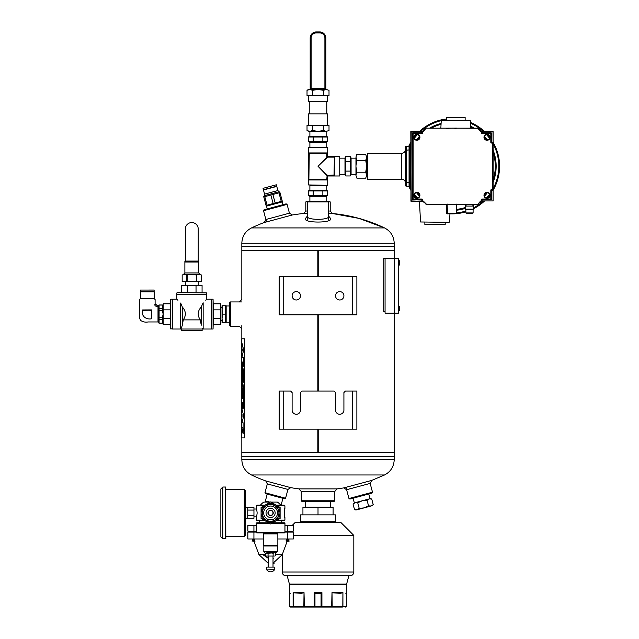 <?xml version="1.0" encoding="UTF-8"?>
<svg xmlns="http://www.w3.org/2000/svg" width="639" height="639" viewBox="0 0 639 639"><rect width="100%" height="100%" fill="white"/><g stroke="black" fill="none" stroke-linecap="round" stroke-linejoin="round"><path stroke-width="0.96" d="M328.686 213.514L332.488 213.514L359.158 218.426L384.55 227.931C390.709 231.19 393.928 236.294 394.207 243.259L394.207 250.504L318.214 250.504L318.214 276.743M318.214 314.843L318.214 391.036M318.214 429.128L318.214 452.404L394.207 452.404L318.198 452.404L318.198 429.128M241.83 437.891L241.83 452.404L317.823 452.404L317.831 429.128L317.823 452.404L241.83 452.404L241.83 456.597L394.207 456.597L241.83 456.597L241.83 459.649L394.207 459.649L394.215 258.308L383.743 258.308L383.743 311.64L385.069 311.64M317.823 250.504L317.823 276.743L317.831 250.504L241.83 250.504L318.198 250.504L318.198 276.743M317.823 314.843L317.823 391.036L317.831 314.843M318.198 391.036L318.198 314.843M283.732 314.843L279.163 314.843L279.163 276.743L283.732 276.743L283.732 314.843L356.874 314.843L356.874 276.743L283.732 276.743M292.111 295.793A4.193 4.193 0 0 0 296.304 299.987A4.193 4.193 0 0 0 300.498 295.793A4.193 4.193 0 0 0 296.304 291.6A4.193 4.193 0 0 0 292.111 295.793M335.539 295.793A4.193 4.193 0 0 0 339.732 299.987A4.193 4.193 0 0 0 343.918 295.793A4.193 4.193 0 0 0 339.732 291.6A4.193 4.193 0 0 0 335.539 295.793M283.732 429.128L279.163 429.128L279.163 391.036L283.732 391.036L283.732 429.128L356.874 429.128L356.874 391.036L345.443 391.036L343.918 392.562L343.918 410.086A4.193 4.193 0 0 1 339.732 414.272A4.193 4.193 0 0 1 335.539 410.086L335.539 392.562L334.013 391.036L302.015 391.036L300.498 392.562L300.498 410.086A4.193 4.193 0 0 1 296.304 414.272A4.193 4.193 0 0 1 292.111 410.086L292.111 392.562L290.593 391.036L283.732 391.036M263.532 210.702L264.067 209.776L286.144 203.857L287.079 204.392L263.532 210.702L266.479 221.709M289.435 213.186L292.287 215L264.322 222.492L265.88 219.496L289.435 213.186L287.079 204.392M230.399 326.305L229.641 325.547L229.641 302.686L230.399 301.928L230.399 326.305L239.393 326.305M307.351 201.924L308.11 201.165L329.444 201.165L330.211 201.924L307.351 201.924L307.351 220.008M307.351 211.022L305.825 211.022L305.825 201.924L306.592 201.165M287.933 489.442L267.326 483.915L264.969 492.717L265.504 493.651L284.643 498.779L285.577 498.236L287.933 489.442L290.777 487.645A154.127 154.127 0 0 0 298.972 488.891L337.065 488.891L343.75 487.908L371.714 480.416L384.55 474.977C390.709 471.718 393.928 466.614 394.207 459.649M264.969 492.717L285.577 498.236M334.78 500.752L334.013 501.511L302.015 501.511L301.257 500.752L334.78 500.752L334.78 491.455L301.257 491.455L301.257 500.752M371.714 480.416L370.149 483.411L346.602 489.722L343.75 487.908M267.326 483.915L265.76 480.943L290.777 487.645M328.662 216.605C328.75 220.231 307.279 220.231 307.375 216.605M328.422 215.806L330.243 218.051C335.148 223.378 300.881 223.378 305.793 218.051L307.615 215.806M305.825 211.022L303.541 213.514L307.351 213.514M328.686 211.022L330.211 211.022L330.211 201.924M372.505 492.206L371.97 493.132L349.892 499.051L348.958 498.516L372.505 492.206L370.149 483.411M346.003 487.477L348.958 498.516M385.069 258.308L385.069 313.158L398.409 313.158L398.409 258.308L394.215 258.308L394.207 250.504L318.198 250.504M394.207 243.259L241.83 243.259L241.83 246.311L394.207 246.311L241.83 246.311L241.83 299.459M398.409 259.067L398.409 312.399M398.784 310.115L398.784 261.351M399.04 260.464L398.784 265.105L399.04 260.464L399.215 265.185A5.751 5.751 0 0 0 399.615 263.867L399.615 261.894A5.751 5.751 0 0 0 399.215 260.576M398.976 306.169L398.784 310.818L399.04 306.169L399.215 310.897A5.751 5.751 0 0 0 399.615 309.572L399.615 307.607A5.751 5.751 0 0 0 399.215 306.289A5.751 5.751 0 0 1 399.615 307.607L399.615 308.589M398.976 311.009L399.215 310.897A5.751 5.751 0 0 0 399.615 309.572L399.615 309.532M277.366 532.926L277.366 533.413L263.819 533.413L263.819 532.926M284.722 509.235L284.722 516.639L284.627 509.235M268.604 522.79L256.814 522.79L256.231 523.365L269.61 523.365M271.575 523.365L284.954 523.365L284.954 532.343L256.231 532.343L256.231 523.365M272.581 522.79L284.371 522.79L284.954 523.365M256.231 532.343L256.814 532.926L284.371 532.926L284.954 532.343M263.947 505.776L256.271 505.776L257.158 512.933L256.271 520.098L263.947 520.098M276.232 505.193L284.331 505.193L284.914 505.776L277.238 505.776M284.914 505.776L284.914 508.396C283.956 508.125 283.956 517.75 284.914 517.478L284.914 520.098L277.238 520.098M264.953 505.193L256.854 505.193L256.271 505.776M264.953 520.681L256.854 520.681L256.271 520.098M284.914 520.098L284.331 520.681L276.232 520.681M270.593 533.892L263.34 533.892L263.34 545.506L277.853 545.506L277.853 533.892L270.593 533.892M263.819 545.994L263.819 551.657L277.366 551.657L277.366 545.994L263.819 545.994L263.34 545.506M274.371 569.924A4.721 4.721 0 0 1 266.814 569.924L274.371 569.541M266.814 567.105L274.403 567.105L274.403 569.541M274.387 556.05L270.593 556.05L274.387 556.05M266.798 556.05L270.593 556.05L266.207 556.05L265.528 555.658L265.528 553.214L268.06 553.214L268.06 555.658M274.978 552.823L274.387 552.823L275.657 553.214L275.657 555.658M273.125 555.658L273.125 553.214L274.387 552.823L268.06 553.214M273.125 553.214L270.593 552.823M266.798 552.823L276.208 552.823L277.366 551.657M262.126 517.502L262.126 508.372A9.617 9.617 0 0 1 262.405 507.885L270.313 503.324A9.617 9.617 0 0 1 270.872 503.324L278.78 507.885A9.617 9.617 0 0 1 279.059 508.372L279.059 517.502A9.617 9.617 0 0 1 278.78 517.989L270.872 522.55A9.617 9.617 0 0 1 270.313 522.55L266.359 520.266A8.467 8.467 0 0 0 279.059 512.933A8.467 8.467 0 0 0 266.359 505.609A8.467 8.467 0 0 0 266.359 520.266L262.405 517.989A9.617 9.617 0 0 1 262.126 517.502M267.142 518.924A6.909 6.909 0 0 0 277.502 512.933A6.909 6.909 0 0 0 267.142 506.951A6.909 6.909 0 0 0 267.142 518.924M268.308 516.895A4.569 4.569 0 0 1 268.308 508.979A4.569 4.569 0 0 1 275.161 512.933A4.569 4.569 0 0 1 268.308 516.895M272.901 514.267A2.668 2.668 0 0 0 270.593 510.273A2.668 2.668 0 0 0 268.284 514.267A2.668 2.668 0 0 0 272.901 514.267M262.581 518.085A9.521 9.521 0 0 0 265.832 521.184L261.071 518.437L261.071 507.438L270.593 501.942L280.114 507.438L280.114 518.437L270.593 523.932L265.832 521.184A9.521 9.521 0 0 0 270.137 522.446M271.048 522.446A9.521 9.521 0 0 0 278.604 518.085M279.059 517.294A9.521 9.521 0 0 0 279.059 508.58M278.604 507.789A9.521 9.521 0 0 0 271.048 503.428M270.137 503.428A9.521 9.521 0 0 0 262.581 507.789M262.126 508.58A9.521 9.521 0 0 0 262.126 517.294M272.685 514.147A2.42 2.42 0 0 1 268.5 514.147A2.42 2.42 0 0 1 270.593 510.521A2.42 2.42 0 0 1 272.685 514.147M270.872 502.102L277.35 502.102A12.772 12.772 0 0 1 280.753 505.193M260.432 505.193A12.772 12.772 0 0 1 263.835 502.102L270.313 502.102M284.954 525.322L293.333 525.322L293.333 531.129L284.954 531.129M256.231 531.129L247.852 531.129L247.852 525.322L256.231 525.322M251.726 532.095L251.726 531.129M256.231 532.095L247.852 532.095L247.852 538.981L263.34 538.981M287.718 532.095L287.718 538.981L293.333 538.981L293.333 532.095L284.954 532.095M287.718 538.981L277.853 538.981M287.718 525.322L287.718 531.129M284.139 538.981L291.104 538.981M250.081 538.981L257.046 538.981M288.932 541.097L288.932 539.564L288.277 539.564L288.277 540.898M286.967 540.898L286.967 539.564L286.312 539.564L286.072 541.113L289.171 541.113L287.238 539.18M288.277 539.564L288.013 539.18L287.622 540.338L286.072 541.113M252.908 541.113L254.218 541.113M253.212 539.564L255.113 541.113M286.072 531.129L286.072 532.095M265.528 554.692L258.979 554.692L253.939 541.113M275.657 554.692L282.206 554.692L287.246 541.113M258.979 554.692L268.172 563.263M273.013 563.886L274.187 563.782M252.908 540.898L252.908 539.564L252.253 539.564L252.253 541.113M254.218 540.898L254.218 539.564L254.873 539.564L254.873 541.097M252.014 531.129L252.014 532.095M262.917 554.692L268.172 558.222M273.013 558.845L273.644 558.782M282.925 498.316L281.096 505.145L280.609 505.01M269.738 502.102L265.393 500.936L267.222 494.107M265.297 502.102L265.481 501.415L267.406 501.471M265.6 500.992L265.481 501.415M280.817 505.066L280.737 505.465M355.18 502.685L370.285 498.636L371.73 499.019L369.198 498.923L367.058 500.273L362.193 500.8L357.712 502.781L355.18 502.685L353.04 504.027L355.18 502.685L354.094 502.973L353.04 504.027L354.541 509.65L357.073 509.746L354.541 509.65L355.987 510.034L364.086 507.869L359.214 508.396L357.073 509.746M368.783 493.987L370.045 498.7M371.73 499.019L373.232 504.642L371.091 505.992L368.559 505.896L364.086 507.869L372.178 505.697L373.232 504.642M357.712 502.781L359.214 508.396M367.058 500.273L368.559 505.896M245.24 524.068L245.24 505.681M247.756 518.261L247.756 515.809L253.955 515.809L253.955 518.261L245.432 518.261M247.756 515.809L247.756 507.614L245.432 507.614M253.955 515.809L253.955 510.066L247.756 510.066M253.955 510.066L253.955 507.614L247.756 507.614M244.274 489.322L244.274 536.552L245.24 535.586L245.24 490.289L244.274 489.322L225.815 489.322M245.24 500.928L245.24 496.974L245.24 500.928M225.623 487.03L225.815 538.645L222.795 538.845L222.795 487.03L225.623 487.03L225.623 538.845M222.795 487.03L220.862 488.971L220.862 536.904L222.795 538.845M244.593 437.891L244.681 338.846L241.734 338.846L241.734 437.891L244.593 437.891L244.593 338.846M241.798 400.757L241.798 406.316L241.83 398.696L242.764 398.696L242.764 388.192L242.54 393.951C242.125 399.918 241.869 399.918 241.758 393.951C241.869 399.918 242.125 399.918 242.54 393.951M241.758 393.951L241.798 385.269L241.758 393.951M241.965 385.269C241.869 382.609 241.798 382.609 241.758 385.269C241.798 382.609 241.869 382.609 241.965 385.269L242.133 393.456M242.061 402.442L242.133 406.843C242.253 408.976 242.389 408.976 242.54 406.843L242.652 402.538L243.147 408.497L243.587 406.364L243.587 387.482L242.724 382.961L242.133 387.482M242.764 406.364L242.804 403.273M242.652 402.538L242.764 403.273M241.965 406.316C241.869 408.976 241.798 408.976 241.758 406.316C241.798 408.976 241.869 408.976 241.965 406.316L242.045 402.418L242.133 406.843C242.253 408.976 242.389 408.976 242.54 406.843M241.83 398.696L241.758 400.757M242.54 388.192L242.764 398.696M242.764 380.317L243.147 382.449L243.587 380.317L243.587 371.403L242.724 366.882L241.997 377.433L241.997 369.118C241.877 366.235 241.798 366.235 241.758 369.118L241.758 377.833C241.869 383.791 242.125 383.791 242.54 377.833L242.54 372.138M241.997 369.118C241.877 366.235 241.798 366.235 241.758 369.118L241.758 377.833C241.869 383.791 242.125 383.791 242.54 377.833M242.133 371.403L241.997 377.433M241.973 342.967L241.798 364.605C241.838 367.473 241.917 367.489 242.037 364.645M241.854 352.097L241.893 347.904M242.764 364.749L242.764 362.017L243.147 366.882L243.587 364.749L243.587 358.679L243.307 357.345L241.893 357.345L243.395 351.162L243.395 348.838L241.933 342.967L241.854 347.904M242.54 362.017L242.54 364.869C242.389 367.002 242.253 367.002 242.133 364.869C242.253 367.002 242.389 367.002 242.54 364.869M242.133 364.869L242.173 362.017L242.133 364.869M241.997 362.017L241.997 364.645C241.877 367.489 241.798 367.473 241.758 364.605C241.798 367.473 241.877 367.489 241.997 364.645M241.798 364.605L241.758 354.901M242.66 430.798L243.132 433.522L243.132 428.074L242.66 430.798L243.147 433.522M241.798 418.849L241.798 431.333C241.838 434.153 241.917 434.153 242.029 431.333M241.798 412.89L241.838 408.76M241.798 431.333L241.758 431.333C241.798 434.153 241.877 434.153 241.989 431.333L241.989 427.795L243.076 427.795L243.076 422.722L241.901 422.722L243.443 417.019L243.443 414.711L241.901 409M241.758 420.789L241.758 431.333C241.798 434.153 241.877 434.153 241.989 431.333M241.941 409L241.83 412.89M241.83 418.849L241.798 420.789M242.037 417.211L242.037 414.519M243.147 428.074L242.7 430.798M242.732 430.798L243.132 433.066L243.132 428.521L242.732 430.798M243.171 433.066L243.171 428.521M243.195 430.095C243.243 431.533 243.291 431.533 243.339 430.095L242.924 429.791L243.355 429.791L242.956 431.796M243.108 430.095L242.924 431.421L243.147 430.095C243.203 431.557 243.251 431.557 243.307 430.095C243.251 431.557 243.203 431.557 243.155 430.095M242.173 364.869C242.285 367.002 242.421 367.002 242.58 364.869M242.804 364.749L243.163 366.882M241.893 352.097L241.798 352.768M241.838 352.768L241.798 354.901M242.109 351.123L242.109 348.87L242.109 351.123L242.341 349.996M242.373 349.996L242.109 348.87M242.748 366.882L242.173 371.403M242.037 369.118C241.917 366.235 241.838 366.235 241.798 369.118M241.798 377.833C241.901 383.791 242.165 383.791 242.58 377.833M242.804 380.317L243.163 382.449M241.798 406.316C241.838 408.976 241.909 408.976 242.005 406.316M242.173 406.843C242.285 408.976 242.421 408.976 242.58 406.843M242.804 406.364L243.163 408.497M242.748 382.961L242.173 387.482M242.173 393.456L242.085 394.359M242.005 385.269C241.909 382.609 241.838 382.609 241.798 385.269M241.798 393.951C241.901 399.918 242.165 399.918 242.58 393.951M243.395 429.791L242.956 430.095M267.062 205.183L266.064 205.454L263.779 196.916L270.864 195.015L273.157 203.553L267.062 205.183L264.778 196.644M273.157 203.553L281.256 201.381L278.971 192.842L270.864 195.015M275.161 203.01L272.877 194.48M281.256 201.381L282.254 201.109L279.97 192.579L278.971 192.842M266.263 206.189L282.454 201.852M264.57 194.12L263.46 189.983L276.775 186.412L277.885 190.55L264.57 194.12L264.211 195.726L278.995 191.764L279.834 192.067M269.682 186.564L263.044 188.337L263.42 189.751L276.695 186.197L276.32 184.783L269.682 186.564M276.32 184.783L263.044 188.337M201.397 281.679L196.828 281.679L196.828 274.994L199.112 274.323L201.397 274.994L201.397 281.679L201.397 274.994L199.112 274.323L191.78 274.323L196.341 274.994L196.341 281.679L196.828 281.679M196.341 281.679L187.219 281.679L187.219 274.994L191.78 274.323L184.447 274.323L182.163 274.994L182.163 281.679L182.163 274.994L184.447 274.323L183.529 274.323L184.879 272.973L198.681 272.973L198.681 262.046L184.879 262.046L184.879 272.973M182.163 281.679L187.219 281.679M198.929 274.323L196.349 274.323M186.732 281.679L186.732 274.994L184.447 274.323M184.879 261.663L198.681 261.663L198.681 261.071L184.879 261.071L184.879 261.663M196.828 274.994L196.341 274.994M187.219 274.994L186.732 274.994M226.158 322.487L226.158 305.738M222.779 305.738L225.511 305.738L225.511 322.487L222.037 322.487L222.037 305.738L222.779 305.738L222.037 309.931L222.779 314.116L222.037 318.302L222.779 322.487M222.037 314.116L222.037 309.931M225.511 314.116L222.779 314.116M163.169 322.455L162.378 323.246L162.378 317.751L163.137 314.116L162.378 310.482L162.378 304.979L159.087 304.979L159.087 323.246L158.296 322.455L158.296 305.777L159.087 304.979M159.087 305.043L162.378 305.043L162.378 308.661L159.087 308.661M162.378 319.548L159.087 319.548M162.378 323.19L159.087 323.19M162.378 310.482L159.087 310.482M162.378 317.751L159.087 317.751M154.183 298.597L140.348 298.597L140.348 291.879L154.183 291.879L154.183 298.597L155.101 299.507L155.101 303.757L158.001 306.281L158.001 321.952L148.12 321.952C145.5 322.431 143.088 321.976 140.899 320.602C138.056 317.847 139.997 306.76 139.43 299.507L139.47 299.507M158.001 306.281L158.001 306.281C155.341 306.536 154.374 305.698 155.101 303.757M142.633 309.947C140.82 315.914 145.988 319.979 151.826 318.741L151.435 310.338L142.633 309.947L151.866 309.899L151.826 318.741M154.135 290.058L140.396 290.058L140.396 291.688L154.135 291.688L154.119 290.042L140.396 290.058M151.435 318.054L151.627 310.147L143.328 310.338M151.435 310.338L151.866 309.899M203.154 302.774L201.253 307.008L203.154 302.774C207.787 298.133 207.787 298.133 203.154 302.774L203.154 329.029L211.333 329.029L211.333 299.204L206.716 299.204L206.716 294.667L176.851 294.667L176.851 299.204L172.49 299.204L172.49 329.029L180.661 329.029L180.661 303.03L182.307 307.008L180.661 303.03C175.709 298.062 175.709 298.062 180.661 303.03M177.938 300.298L177.131 299.491M183.265 319.883L182.307 325.195L182.307 307.008C185.989 311.049 186.308 315.339 183.265 319.883L200.295 319.883C197.251 315.323 197.571 311.033 201.253 307.008L201.253 325.195L200.295 319.883M206.453 299.467L205.71 300.21M201.253 325.195C202.699 329.5 202.699 329.5 201.253 325.195M213.442 324.404L220.535 324.404L220.535 303.829L213.442 303.829M213.442 309.859L220.535 309.859M213.442 318.374L220.535 318.374M213.442 314.116L213.059 329.029L213.059 299.204L213.442 314.116M213.059 299.204L211.557 299.204L211.557 329.029L213.059 329.029M182.307 325.195C180.917 329.612 180.917 329.612 182.307 325.195L181.564 327.639M202.14 329.029L202.14 330.547L181.42 330.547L181.42 329.029L202.14 329.029L202.403 328.494L203.154 329.029M170.453 324.404L163.169 324.404L163.169 303.829L170.453 303.829L170.453 299.587L170.453 328.646L170.453 309.859L163.169 309.859M163.169 318.374L170.453 318.374M170.837 329.029L170.837 299.204L172.258 299.204L172.258 329.029L170.453 328.646M176.851 292.91L176.851 294.435L206.716 294.435L206.716 292.91L177.227 292.534L206.716 292.91M187.523 292.534L181.492 292.534L181.492 285.298L187.523 285.298L187.523 292.534M202.068 292.534L202.068 285.298L196.037 285.298L196.037 292.534M196.037 285.298L187.523 285.298M185.246 281.679L185.334 284.435M198.314 281.679L198.226 284.435M198.226 261.071L198.226 228.938A6.446 6.446 0 0 0 191.78 222.556A6.446 6.446 0 0 0 185.334 228.938L185.334 261.071M356.866 178.145L355.963 175.461L356.866 178.145L365.716 178.145L366.626 175.461L365.716 178.145M355.963 174.894L356.866 172.21L355.963 166.843L355.963 175.461M356.866 154.39L355.963 157.074L356.866 154.39L365.716 154.39L366.626 157.074L366.626 174.894L365.716 172.21L356.866 172.21M355.963 157.649L355.963 165.701L356.866 160.333L355.963 157.074M355.963 165.701L355.963 166.843M365.716 154.39L366.626 157.074M366.626 174.894L366.626 175.461M365.716 172.21L366.626 166.843M366.626 165.701L365.716 160.333L356.866 160.333M365.716 160.333L366.626 157.649M401.675 179.224L367.385 179.224L367.385 153.32L401.675 153.32C403.984 153.096 405.254 151.826 405.485 149.51L405.485 150.197L406.18 150.197L406.18 146.403A0.759 0.759 0 0 0 405.485 147.162L405.485 182.347L406.18 182.347L406.18 186.141A0.759 0.759 0 0 1 405.485 185.382L405.485 183.034C405.254 180.717 403.984 179.447 401.675 179.224L401.675 153.32M409.064 146.147L409.479 146.531L409.479 186.005L409.064 186.388L409.064 182.594L406.18 182.347L406.18 150.197L409.064 149.941L409.064 146.147L406.18 146.403M409.064 186.388L406.18 186.141M409.479 149.941L409.479 182.594L409.064 182.594L409.064 149.941L409.479 149.941M410.813 145.644L410.022 146.067L410.47 146.027L410.47 186.516L409.671 186.093L409.671 146.451L410.022 186.476M479.769 202.459L480.528 202.843L479.386 202.843L480.528 202.843L480.911 201.349M424.863 222.348L424.863 224.632L445.183 224.632L445.183 222.348M447.116 204.057L447.116 213.122L446.445 213.107L446.453 204.368L446.445 213.107L447.188 213.865L456.414 213.506L447.116 213.122L456.414 213.506L456.797 204.392L456.414 213.506M470.679 128.175L470.264 120.156L441.269 120.156L440.854 128.175M446.925 128.175L456.813 128.127M422.85 200.934L423.385 201.157A0.759 0.759 0 0 0 422.85 200.934L411.196 201.317L422.627 201.317L421.86 201.317L421.86 199.416L412.722 199.033L412.722 133.511L421.86 133.128L421.86 131.227L422.85 131.602A0.759 0.759 0 0 0 423.385 131.378L421.86 131.227L422.85 131.602M423.385 201.157L426.213 203.985L422.627 201.317L422.627 199.791A0.759 0.759 0 0 0 421.86 199.033L413.098 199.033L413.098 133.511L421.86 133.511A0.759 0.759 0 0 0 422.627 132.744L422.627 131.227M411.196 201.317L410.813 131.602L421.86 131.602L421.86 133.511M410.925 131.338L421.86 131.227M493.1 190.246A47.621 47.621 0 0 0 493.1 142.297A47.621 47.621 0 0 1 493.1 190.246L493.1 131.602L493.1 200.934L481.063 200.934A0.759 0.759 0 0 0 480.528 201.157L481.063 201.317M481.063 131.602L480.528 131.378A0.759 0.759 0 0 0 481.063 131.602L481.287 132.744A0.759 0.759 0 0 0 482.054 133.511L490.816 133.511L490.816 142.273A0.759 0.759 0 0 0 491.575 143.032L492.717 143.032L492.717 189.887L491.191 190.27L491.191 199.033L482.054 199.416L482.054 201.317L481.063 200.934M480.8 131.115L477.972 128.287L481.063 131.227L492.988 131.338L493.1 143.032M492.717 131.602L481.287 131.602L482.054 131.227L482.054 133.128L490.816 133.128L491.191 142.273L492.717 142.649M441.269 120.156L470.264 120.156M449.137 222.348L420.526 221.981L449.137 222.348M465.136 119.797L465.136 117.512L446.397 117.512L446.397 119.797M421.86 199.033L412.722 199.033L413.098 199.791A0.759 0.759 0 0 1 412.339 199.033L412.339 133.511A0.759 0.759 0 0 1 413.098 132.744L422.627 132.744M480.528 131.378L477.7 128.175L426.213 128.175L422.85 131.227M477.972 128.287L459.577 128.175M425.941 204.256L477.7 204.36L480.8 201.429M480.528 201.157L477.7 204.36L426.588 204.36M446.557 204.36L459.577 204.36M480.911 131.187L480.911 130.084L480.911 131.187M479.386 129.701L480.911 130.084L479.386 129.701M447.116 204.392L447.5 213.122L447.116 204.392M473.291 209.129L465.671 209.129L465.671 209.888L473.291 209.888L473.291 204.36L473.291 206.077L465.671 206.077L465.671 204.36M409.479 176.995A43.811 43.811 0 0 0 409.671 177.722A43.811 43.811 0 0 1 409.479 176.995M416.971 192.635A43.811 43.811 0 0 0 419.128 195.278A43.811 43.811 0 0 1 416.971 192.635M456.797 209.808A43.811 43.811 0 0 0 465.671 207.875A43.811 43.811 0 0 1 456.797 209.808M484.394 195.71A43.811 43.811 0 0 0 486.942 192.635A43.811 43.811 0 0 1 484.394 195.71M493.1 181.324A43.811 43.811 0 0 0 493.1 151.219A43.811 43.811 0 0 1 493.1 181.324M486.942 139.909A43.811 43.811 0 0 0 484.394 136.826A43.811 43.811 0 0 1 486.942 139.909M473.587 128.175A43.811 43.811 0 0 0 470.6 126.626A43.811 43.811 0 0 1 473.587 128.175M441.078 123.83A43.811 43.811 0 0 0 430.327 128.175A43.811 43.811 0 0 1 441.078 123.83M419.519 136.826A43.811 43.811 0 0 0 416.971 139.909A43.811 43.811 0 0 1 419.519 136.826M409.671 154.814A43.811 43.811 0 0 0 409.479 155.541A43.811 43.811 0 0 1 409.671 154.814M470.376 122.361A47.621 47.621 0 0 1 484.194 131.227A47.621 47.621 0 0 0 470.376 122.361M487.541 134.621A47.621 47.621 0 0 1 489.698 137.233A47.621 47.621 0 0 0 487.541 134.621M489.698 195.302A47.621 47.621 0 0 1 487.541 197.914A47.621 47.621 0 0 0 489.698 195.302M484.194 201.317A47.621 47.621 0 0 1 473.291 208.841A47.621 47.621 0 0 0 484.194 201.317M465.863 211.813A47.621 47.621 0 0 1 449.944 213.841A47.621 47.621 0 0 0 465.863 211.813M416.372 197.914A47.621 47.621 0 0 1 414.216 195.302A47.621 47.621 0 0 0 416.372 197.914M410.813 190.246A47.621 47.621 0 0 1 408.792 186.372A47.621 47.621 0 0 0 410.813 190.246M408.792 146.171A47.621 47.621 0 0 1 410.813 142.297A47.621 47.621 0 0 0 408.792 146.171M414.216 137.233A47.621 47.621 0 0 1 416.372 134.621A47.621 47.621 0 0 0 414.216 137.233M419.719 131.227A47.621 47.621 0 0 1 446.397 118.982A47.621 47.621 0 0 0 419.719 131.227M447.516 204.36L447.5 204.488A38.476 38.476 0 0 0 456.414 204.488L456.398 204.36M456.366 204.105A38.092 38.092 0 0 1 451.957 204.36A38.092 38.092 0 0 0 456.366 204.105M449.281 204.272A38.092 38.092 0 0 1 447.548 204.105A38.092 38.092 0 0 0 449.281 204.272M446.581 128.559A38.092 38.092 0 0 1 452.436 128.175A38.092 38.092 0 0 0 446.581 128.559M454.305 128.247A38.092 38.092 0 0 1 456.166 128.407A38.092 38.092 0 0 0 454.305 128.247M410.925 201.205L411.196 131.602M416.884 192.635A2.668 2.668 0 0 1 419.192 196.628A2.668 2.668 0 0 1 414.575 196.628A2.668 2.668 0 0 1 416.884 192.635A2.668 2.668 0 0 1 419.192 196.628A2.668 2.668 0 0 1 414.575 196.628A2.668 2.668 0 0 1 416.884 192.635A2.668 2.668 0 0 1 419.192 196.628A2.668 2.668 0 0 1 414.575 196.628A2.668 2.668 0 0 1 416.884 192.635A2.668 2.668 0 0 1 419.192 196.628A2.668 2.668 0 0 1 414.575 196.628A2.668 2.668 0 0 1 416.884 192.635M416.884 134.573A2.668 2.668 0 0 1 419.192 138.575A2.668 2.668 0 0 1 414.575 138.575A2.668 2.668 0 0 1 416.884 134.573A2.668 2.668 0 0 1 419.192 138.575A2.668 2.668 0 0 1 414.575 138.575A2.668 2.668 0 0 1 416.884 134.573A2.668 2.668 0 0 1 419.192 138.575A2.668 2.668 0 0 1 414.575 138.575A2.668 2.668 0 0 1 416.884 134.573A2.668 2.668 0 0 1 419.192 138.575A2.668 2.668 0 0 1 414.575 138.575A2.668 2.668 0 0 1 416.884 134.573M487.03 134.573A2.668 2.668 0 0 1 489.338 138.575A2.668 2.668 0 0 1 484.721 138.575A2.668 2.668 0 0 1 487.03 134.573A2.668 2.668 0 0 1 489.338 138.575A2.668 2.668 0 0 1 484.721 138.575A2.668 2.668 0 0 1 487.03 134.573A2.668 2.668 0 0 1 489.338 138.575A2.668 2.668 0 0 1 484.721 138.575A2.668 2.668 0 0 1 487.03 134.573A2.668 2.668 0 0 1 489.338 138.575A2.668 2.668 0 0 1 484.721 138.575A2.668 2.668 0 0 1 487.03 134.573M487.03 192.635A2.668 2.668 0 0 1 489.338 196.628A2.668 2.668 0 0 1 484.721 196.628A2.668 2.668 0 0 1 487.03 192.635A2.668 2.668 0 0 1 489.338 196.628A2.668 2.668 0 0 1 484.721 196.628A2.668 2.668 0 0 1 487.03 192.635A2.668 2.668 0 0 1 489.338 196.628A2.668 2.668 0 0 1 484.721 196.628A2.668 2.668 0 0 1 487.03 192.635A2.668 2.668 0 0 1 489.338 196.628A2.668 2.668 0 0 1 484.721 196.628A2.668 2.668 0 0 1 487.03 192.635M482.054 131.227L482.054 132.744L490.816 132.744L490.816 133.511L491.575 133.511L491.575 142.273L492.717 142.273M477.7 128.175L426.213 128.175L423.385 131.378M492.717 190.27L491.191 190.27L491.575 189.511A0.759 0.759 0 0 0 490.816 190.27L490.816 199.033L482.054 199.033A0.759 0.759 0 0 0 481.287 199.791L481.67 200.934M465.671 209.129L465.671 206.077M466.622 213.698L472.341 213.698L466.622 213.698L465.863 212.939L465.863 209.888M339.732 175.981L328.111 175.981L328.039 175.533L327.28 176.292L327.527 179.982L327.655 179.224L327.527 179.982L308.509 179.982L308.885 179.607L308.373 179.224L308.509 152.553L308.373 153.32L327.152 152.937L327.152 157.13L334.397 157.13L334.78 156.763L334.013 156.627L328.039 157.01L328.111 156.555L339.732 156.555L339.732 175.981L339.732 156.555M334.013 156.627L327.28 156.251L327.527 152.553L327.655 156.251L328.111 156.555M328.111 175.981L334.78 175.781L334.013 175.909L334.397 157.13L326.785 157.13L327.152 157.506L318.014 166.268L327.152 175.03L326.785 179.224L308.757 179.224L308.757 153.32L308.885 179.607L309.252 153.32L326.785 153.32L326.785 157.13L318.014 166.268L326.785 175.405L334.013 175.03L334.397 157.13M309.891 190.19L309.891 185.318L327.352 185.318L326.146 185.318L326.146 190.19M308.302 147.601L327.735 147.601L308.302 147.601L308.302 184.935L327.352 185.318M308.885 152.937L327.152 152.937M327.28 176.292L327.655 179.224L326.785 179.224L327.152 179.607L308.885 179.607M334.78 156.763L334.78 175.781L334.013 175.03L334.013 175.533L328.039 175.533M327.695 190.957L326.377 190.19L309.659 190.19L308.341 190.957L327.695 190.957L327.695 195.526L322.855 195.526L322.855 190.957M327.695 195.526L326.377 196.293L309.659 196.293L308.341 195.526L308.341 190.957M313.182 190.957L313.182 195.526L308.341 195.526M313.182 195.526L322.855 195.526M327.695 137.01L326.377 136.251L309.659 136.251L308.341 137.01L327.695 137.01L327.695 141.586L322.855 141.586L322.855 137.01M327.695 141.586L326.377 142.345L309.659 142.345L308.341 141.586L308.341 137.01M313.182 137.01L313.182 141.586L308.341 141.586M313.182 141.586L322.855 141.586M310.57 88.47L310.57 89.468M325.467 88.47L325.467 89.468M312.519 125.284L312.519 130.524L309.771 131.378L307.024 130.524L307.024 125.284L329.013 125.284L329.013 130.524L326.265 131.378L329.013 130.524M327.503 125.284L327.503 113.854L308.533 113.854L308.533 125.284M327.503 95.57L327.503 101.665L308.533 101.665L308.533 95.57M323.518 125.284L323.518 130.524L326.265 131.378L318.014 131.378L323.518 130.524M312.519 130.524L318.014 131.378L308.493 131.378L307.024 130.524M323.518 90.323L318.014 89.468L312.519 90.323L309.771 89.468L307.024 90.323L307.024 95.57L329.013 95.57L329.013 90.323L326.265 89.468L323.518 90.323L323.518 95.57M312.519 90.323L312.519 95.57M326.265 89.468L329.013 90.323L326.265 89.468L308.493 89.468L307.024 90.323M324.9 88.47L324.9 38.044A5.144 5.144 0 0 0 319.764 32.901L316.273 32.901A5.144 5.144 0 0 0 311.129 38.044L310.179 38.044L310.179 88.47L325.858 88.47L325.858 38.044L325.858 88.47M316.273 32.901L316.273 31.95L319.764 31.95L316.273 31.95A6.094 6.094 0 0 0 310.179 38.044M319.764 32.901L319.764 31.95A6.094 6.094 0 0 1 325.858 38.044L324.9 38.044M350.324 175.949L351.083 174.631L351.083 157.913L350.324 156.595L350.324 175.949L345.747 175.949L345.747 171.108L350.324 171.108M345.747 175.949L344.988 174.631L344.988 157.913L345.747 156.595L350.324 156.595M350.324 161.435L345.747 161.435L345.747 156.595M345.747 161.435L345.747 171.108M301.288 593.335L303.86 592.776L301.288 593.335L293.229 592.776L293.229 606.291L289.715 606.291L289.419 584.094L346.618 584.094L348.838 575.811L350.02 575.811L286.016 575.811C283.708 575.587 282.438 574.317 282.206 572.001L282.206 554.676L273.013 563.263M318.014 514.866L333.103 514.866L333.103 507.246L302.934 507.246L302.934 514.866L318.014 514.866L318.014 507.246M333.103 514.866L335.435 514.866L335.435 521.72L300.602 521.72L300.602 514.866L302.934 514.866M292.319 525.322L295.162 522.478L340.875 522.478L353.822 535.434L293.333 535.434M348.838 575.811L287.199 575.811L289.419 584.094M314.971 593.335L314.971 606.291L314.1 606.291L314.204 607.05L321.066 607.05L321.928 606.291L321.928 592.577L314.1 592.577L314.963 593.335L321.074 593.335L321.066 607.05L342.264 607.05L321.074 607.05M314.204 607.05A0.759 0.759 0 0 0 314.971 606.291L314.204 607.05L293.772 607.05L304.396 607.05L304.02 592.577L293.229 592.776M290.465 607.05A0.759 0.751 -90 0 1 289.715 606.291A0.759 0.759 0 0 0 290.465 607.05L293.772 607.05A0.759 0.535 -90 0 1 293.229 606.291L303.86 606.291A0.759 0.535 90 0 0 304.396 607.05M342.264 607.05L332.911 607.05L342.264 607.05A0.759 0.663 -90 0 0 342.927 606.291L342.927 592.577L332.008 592.577L332.176 606.291L342.808 606.291A0.759 0.535 90 0 1 342.264 607.05M340.236 593.335L342.808 592.776L340.236 593.335L332.176 592.776M345.563 607.05L345.563 607.05A0.759 0.759 0 0 0 346.33 606.291A0.759 0.751 90 0 1 345.563 607.05A0.759 0.759 0 0 0 346.33 606.291L342.808 606.291L342.927 592.577M346.33 592.68L346.33 606.291L346.618 584.094M321.074 593.335L321.928 592.577M314.1 592.577L314.1 606.291L303.86 606.291L304.02 592.577M352.305 314.843L352.305 276.743M352.305 429.128L352.305 391.036M330.211 211.022L332.488 213.514A154.127 154.127 0 0 1 384.55 227.931L251.486 227.931A154.127 154.127 0 0 1 267.198 221.453M241.83 459.649C242.109 466.614 245.328 471.718 251.486 474.977L384.55 474.977M274.754 505.729A8.323 8.323 0 0 1 274.754 520.146A8.323 8.323 0 0 1 262.27 512.933A8.323 8.323 0 0 1 274.754 505.729M253.931 525.322L253.931 531.129M253.931 532.095L253.931 538.981M410.813 149.822L409.671 149.861M410.813 182.722L409.671 182.682M416.884 134.198A3.051 3.051 0 0 1 419.519 138.767A3.051 3.051 0 0 1 414.24 138.767A3.051 3.051 0 0 1 416.884 134.198M487.03 192.251A3.051 3.051 0 0 1 489.674 196.82A3.051 3.051 0 0 1 484.394 196.82A3.051 3.051 0 0 1 487.03 192.251M416.884 192.251A3.051 3.051 0 0 1 419.519 196.82A3.051 3.051 0 0 1 414.24 196.82A3.051 3.051 0 0 1 416.884 192.251M493.1 189.511L491.575 189.511M487.03 134.198A3.051 3.051 0 0 1 489.674 138.767A3.051 3.051 0 0 1 484.394 138.767A3.051 3.051 0 0 1 487.03 134.198M447.188 213.865L450.327 213.506M421.86 199.416L421.86 201.317L411.196 200.934M422.627 199.791L413.098 199.791M490.816 190.27L491.575 190.27L491.575 199.033A0.759 0.759 0 0 1 490.816 199.791L482.054 199.791L482.054 201.317M490.816 132.744A0.759 0.759 0 0 1 491.575 133.511M470.576 126.195A44.187 44.187 0 0 1 474.354 128.175M484.506 136.387A44.187 44.187 0 0 1 487.405 139.885M493.1 150.141A44.187 44.187 0 0 1 493.1 182.395M487.405 192.658A44.187 44.187 0 0 1 484.506 196.157M474.354 204.36A44.187 44.187 0 0 1 473.291 204.967M465.671 208.274A44.187 44.187 0 0 1 456.797 210.191M419.16 195.885A44.187 44.187 0 0 1 416.508 192.658M409.671 179.104A44.187 44.187 0 0 1 409.479 178.465M409.479 154.079A44.187 44.187 0 0 1 409.671 153.44M416.508 139.885A44.187 44.187 0 0 1 419.408 136.387M429.56 128.175A44.187 44.187 0 0 1 441.102 123.439M470.424 123.207A46.855 46.855 0 0 1 483.06 131.227M486.511 134.629A46.855 46.855 0 0 1 489.506 138.24M493.1 143.847A46.855 46.855 0 0 1 493.1 188.697M489.506 194.296A46.855 46.855 0 0 1 486.511 197.914M483.06 201.317A46.855 46.855 0 0 1 473.291 207.987M465.863 211.014A46.855 46.855 0 0 1 456.797 212.875M417.403 197.914A46.855 46.855 0 0 1 414.407 194.296M410.813 188.697A46.855 46.855 0 0 1 409.479 186.053M409.479 146.491A46.855 46.855 0 0 1 410.813 143.847M414.407 138.24A46.855 46.855 0 0 1 417.403 134.629M420.853 131.227A46.855 46.855 0 0 1 441.245 120.659M445.99 119.797A46.855 46.855 0 0 1 446.397 119.749M409.479 174.878A43.34 43.34 0 0 0 409.671 175.765M417.642 192.746A43.34 43.34 0 0 0 419.088 194.52M456.797 209.336A43.34 43.34 0 0 0 465.671 207.379M484.378 195.023A43.34 43.34 0 0 0 486.271 192.746M493.1 179.886A43.34 43.34 0 0 0 493.1 152.649M486.271 139.797A43.34 43.34 0 0 0 484.378 137.513M472.62 128.175A43.34 43.34 0 0 0 470.631 127.161M441.054 124.325A43.34 43.34 0 0 0 431.293 128.175M419.535 137.513A43.34 43.34 0 0 0 417.642 139.797M409.671 156.779A43.34 43.34 0 0 0 409.479 157.665M480.528 202.843L480.528 201.7M480.528 130.843L480.528 130.084L479.769 130.084M472.908 206.077L472.908 204.36M466.055 206.077L466.055 204.36M482.054 133.511L482.054 132.744L481.287 132.744M491.575 143.032L491.575 142.273L490.816 142.273M412.339 133.511L413.098 133.511L413.098 132.744M491.575 199.033L490.816 199.033L490.816 199.791M413.098 199.416L412.339 199.033M465.863 212.939L473.1 212.939L473.1 209.888M334.397 175.405L327.152 175.405L327.152 179.607M327.28 156.251L328.039 157.01M311.129 38.044L311.129 88.47M350.02 575.811C352.329 575.587 353.599 574.317 353.822 572.001L282.206 572.001M289.443 584.294L346.594 584.294M332.008 592.577L331.641 607.05A0.759 0.535 -90 0 0 332.176 606.291L321.928 606.291M289.707 593.152L289.715 592.577M293.772 607.05A0.759 0.663 90 0 1 293.109 606.291L293.109 592.577M314.971 606.291L321.066 606.291M241.83 325.586L241.83 338.846M241.702 301.928L230.399 301.928M303.541 213.514A154.127 154.127 0 0 0 290.026 215.399M241.83 243.259C242.109 236.294 245.328 231.19 251.486 227.931M251.486 474.977A154.127 154.127 0 0 0 265.76 480.943M334.78 491.455L337.065 488.891M301.257 491.455L298.972 488.891M241.862 328.805L239.361 326.281M241.862 299.427L239.361 301.951M327.919 201.165L328.686 201.924L328.686 220.008M399.431 263.643L399.615 262.877M399.431 309.356L399.615 307.607M259.386 520.681L259.386 522.79M281.799 520.681L281.799 522.79M263.819 533.413L263.34 533.892M277.366 533.413L277.853 533.892M277.366 545.994L277.853 545.506M266.782 569.541L266.782 567.105M273.013 567.105L273.013 556.05M268.172 567.105L268.172 556.05M266.207 552.823L265.528 553.214M263.819 551.657L264.977 552.823M289.459 532.095L289.459 531.129M252.014 541.113L253.563 540.338L253.955 539.18M289.171 531.129L289.171 532.095M255.113 531.129L255.113 532.095M353.079 498.196L354.341 502.909M256.495 509.019L253.955 509.019M256.495 516.855L253.955 516.855M244.274 536.552L225.815 536.552M282.957 204.712L282.246 202.06M267.254 208.921L266.543 206.269M264.211 195.726L263.643 196.405M278.995 191.764L277.885 190.55M198.681 272.973L200.031 274.323M229.641 305.985L226.23 305.985M229.641 322.24L226.23 322.24M220.535 320.65L222.037 320.65M220.535 307.583L222.037 307.583M163.169 305.777L162.378 304.979M140.348 298.597L139.438 299.507M162.378 323.246L159.087 323.246M181.42 329.029L181.196 328.59L180.661 329.029M367.385 157.889L366.626 157.889M367.385 174.655L366.626 174.655M449.521 221.981L449.944 213.865M420.526 221.981L419.448 201.317M419.2 196.612L419.048 193.745M473.1 212.939L472.341 213.698M327.735 147.601L327.735 156.172M327.735 176.364L327.735 184.935M309.891 196.293L309.891 201.165M326.146 196.293L326.146 201.165M309.891 131.378L309.891 136.251M326.146 131.378L326.146 136.251M309.891 142.345L309.891 147.226M326.146 142.345L326.146 147.226M309.252 101.665L309.252 113.854M326.777 101.665L326.777 113.854M355.963 158.145L351.083 158.145M355.963 174.399L351.083 174.399M344.988 158.145L340.116 158.145M344.988 174.399L340.116 174.399M305.29 501.511L305.29 507.246M330.738 501.511L330.738 507.246M353.822 572.001L353.822 535.434M335.435 521.72L336.194 522.478M300.602 521.72L299.843 522.478M346.594 592.577L345.827 593.335M289.443 592.577L290.21 593.335"/></g></svg>
